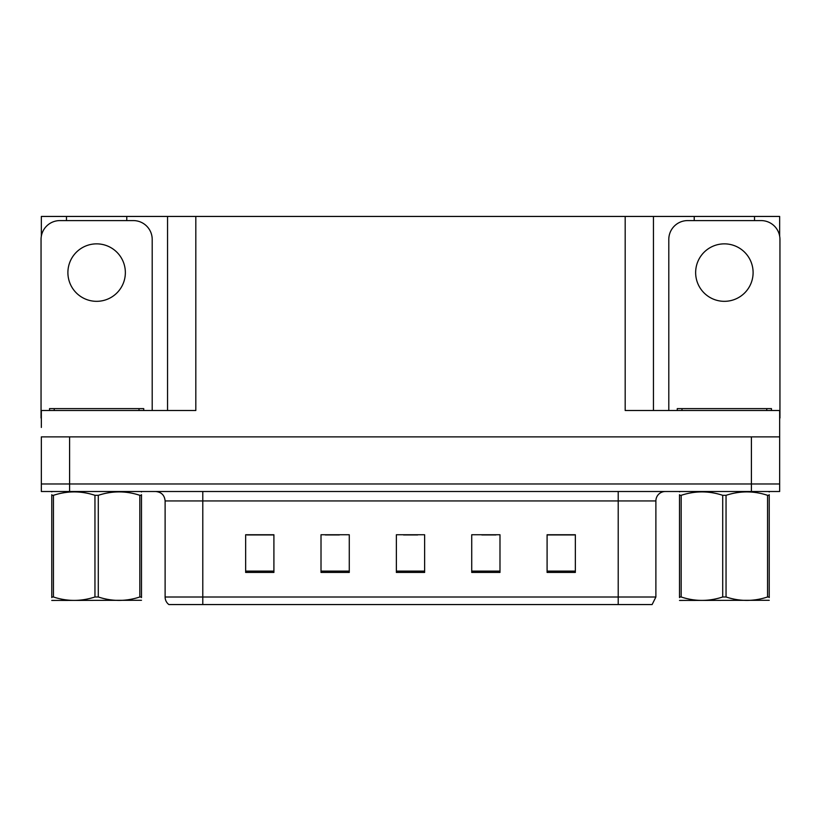 <?xml version="1.0" encoding="UTF-8"?>
<svg xmlns="http://www.w3.org/2000/svg" width="821" height="821" viewBox="0 0 821 821"><rect width="100%" height="100%" fill="white"/><g stroke="black" fill="none" stroke-linecap="round" stroke-linejoin="round"><path stroke-width="1.23" d="M126.773 220.592L126.773 216.446L625.181 216.446L625.181 410.5L779.663 410.5L779.663 436.875L41.337 436.875L41.337 483.98L69.59 483.98L41.337 483.98L41.337 491.512L69.59 491.512L69.59 483.98L751.41 483.98L69.59 483.98L69.59 436.875M41.337 427.454L41.337 410.5L195.819 410.5L195.819 216.446M66.48 220.592L66.48 216.446L41.337 216.446L41.337 236.181M69.59 491.512L779.663 491.512L779.663 483.98L751.41 483.98L779.663 483.98L779.663 427.454M754.52 220.592L754.52 216.446L779.663 216.446L779.663 236.181M167.556 216.446L167.556 410.5M625.181 216.446L653.444 216.446L653.444 410.5M653.444 216.446L694.227 216.446L694.227 220.592M754.52 216.446L694.227 216.446M66.48 216.446L126.773 216.446M655.887 597.011L652.12 604.554L618.213 604.554L618.213 597.011L655.887 597.011L655.887 500.933A9.421 9.421 0 0 1 665.308 491.512M618.213 604.554L168.88 604.554A9.421 9.421 0 0 1 165.113 597.011L165.113 500.933C164.549 495.207 161.409 492.066 155.692 491.512M575.347 572.432L575.347 534.748L547.094 534.748L547.094 572.432L575.347 572.432M499.989 572.432L499.989 534.748L471.726 534.748L471.726 572.432L499.989 572.432M273.906 572.432L273.906 534.748L245.653 534.748L245.653 572.432L273.906 572.432M349.274 572.432L349.274 534.748L321.011 534.748L321.011 572.432L349.274 572.432M424.631 572.432L424.631 534.748L396.369 534.748L396.369 572.432L424.631 572.432M165.113 597.011L202.787 597.011L202.787 604.554L190.246 604.554M547.094 534.943L574.218 534.943M560.086 534.943L548.13 534.943M325.249 534.943L339.381 534.943M273.065 534.943L261.099 534.943M246.967 534.943L273.906 534.943M481.804 534.943L495.935 534.943M403.532 534.943L417.663 534.943M96.632 243.858A28.735 28.735 0 0 0 67.897 272.593A28.735 28.735 0 0 0 96.632 301.328A28.735 28.735 0 0 0 125.356 272.593A28.735 28.735 0 0 0 96.632 243.858M41.337 418.033A18.842 18.842 0 0 0 41.05 418.033L41.05 239.434A18.842 18.842 0 0 1 59.892 220.592L133.361 220.592A18.842 18.842 0 0 1 152.203 239.434L152.203 410.5M724.368 243.858A28.735 28.735 0 0 0 695.644 272.593A28.735 28.735 0 0 0 724.368 301.328A28.735 28.735 0 0 0 753.103 272.593A28.735 28.735 0 0 0 724.368 243.858M668.797 410.5L668.797 239.434A18.842 18.842 0 0 1 687.639 220.592L761.108 220.592A18.842 18.842 0 0 1 779.95 239.434L779.95 418.033A18.842 18.842 0 0 0 779.663 418.033M49.527 410.5L49.527 408.612L143.726 408.612L143.726 410.5M677.274 410.5L677.274 408.612L771.473 408.612L771.473 410.5M141.489 600.284L51.764 600.438M141.489 597.596L141.489 596.98C141.489 601.536 141.489 601.536 141.489 596.98L139.827 596.98L139.827 495.32C126.034 490.763 112.19 490.763 98.294 495.32L94.959 495.32C81.176 490.763 67.332 490.763 53.437 495.32L51.764 495.32C51.764 490.753 51.764 490.753 51.764 495.32L51.764 494.704M98.294 495.32L98.294 596.98C112.077 601.536 125.921 601.536 139.827 596.98M98.294 596.98L94.959 596.98L94.959 495.32M141.489 494.704L141.489 495.32C141.489 490.753 141.489 490.753 141.489 495.32L139.827 495.32M141.489 491.953L140.904 491.512M141.489 495.32L141.489 596.98M53.437 495.32L53.437 596.98L51.764 596.98L51.764 495.32M53.437 596.98C67.219 601.536 81.063 601.536 94.959 596.98M51.764 596.98C51.764 601.536 51.764 601.536 51.764 596.98L51.764 597.596M769.236 600.284L679.511 600.438M769.236 597.596L769.236 596.98C769.236 601.536 769.236 601.536 769.236 596.98L767.563 596.98L767.563 495.32C753.781 490.763 739.937 490.763 726.041 495.32L722.706 495.32C708.923 490.763 695.079 490.763 681.173 495.32L679.511 495.32C679.511 490.753 679.511 490.753 679.511 495.32L679.511 494.704M726.041 495.32L726.041 596.98C739.824 601.536 753.668 601.536 767.563 596.98M726.041 596.98L722.706 596.98L722.706 495.32M769.236 494.704L769.236 495.32C769.236 490.753 769.236 490.753 769.236 495.32L767.563 495.32M769.236 491.953L768.651 491.512M769.236 495.32L769.236 596.98M681.173 495.32L681.173 596.98L679.511 596.98L679.511 495.32M681.173 596.98C694.966 601.536 708.81 601.536 722.706 596.98M679.511 596.98C679.511 601.536 679.511 601.536 679.511 596.98L679.511 597.596M751.41 436.875L751.41 491.512M618.213 491.512L618.213 500.933L165.113 500.933M655.887 500.933L618.213 500.933L618.213 597.011L202.787 597.011L202.787 491.512M424.631 571.118L396.369 571.118M349.274 571.118L321.011 571.118M273.906 571.118L245.653 571.118M499.989 571.118L471.726 571.118M575.347 571.118L547.094 571.118M139.016 408.612L139.016 410.5M54.237 408.612L54.237 410.5M766.763 408.612L766.763 410.5M681.984 408.612L681.984 410.5M52.349 491.512L51.764 491.851M680.096 491.512L679.511 491.851"/></g></svg>

